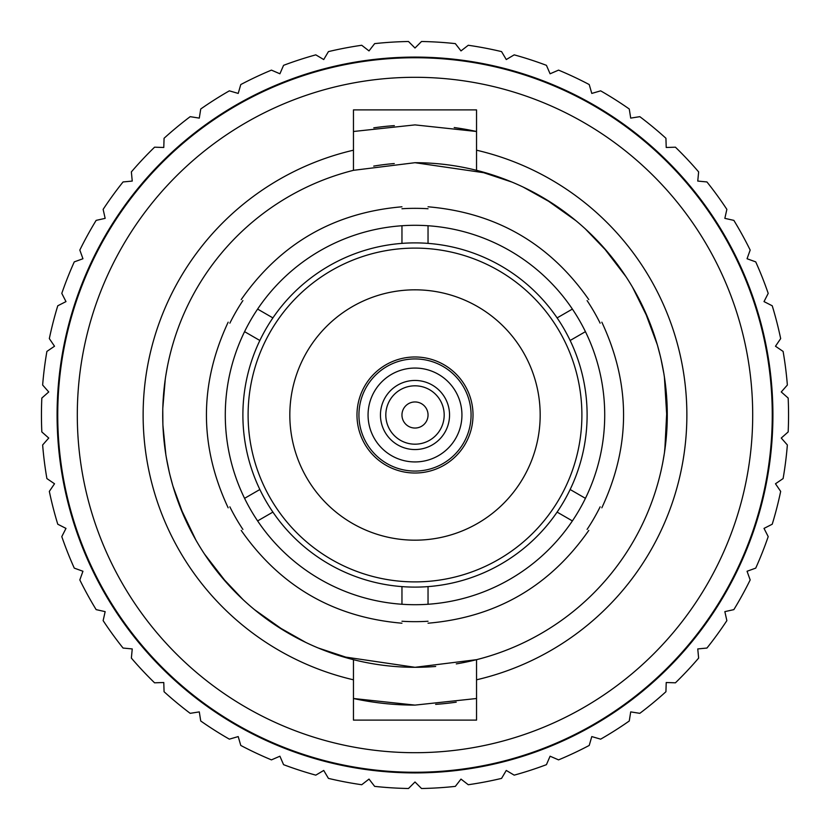 <?xml version="1.0" encoding="UTF-8"?>
<svg xmlns="http://www.w3.org/2000/svg" width="830" height="830" viewBox="0 0 830 830"><rect width="100%" height="100%" fill="white"/><g stroke="black" fill="none" stroke-linecap="round" stroke-linejoin="round"><path stroke-width="1.25" d="M415 401.959A13.041 13.041 0 0 0 401.959 415A13.041 13.041 0 0 0 415 428.041A13.041 13.041 0 0 0 428.041 415A13.041 13.041 0 0 0 415 401.959M415 385.815A29.185 29.185 0 0 0 385.815 415A29.185 29.185 0 0 0 415 444.185A29.185 29.185 0 0 0 444.185 415A29.185 29.185 0 0 0 415 385.815M415 380.451A34.549 34.549 0 0 0 380.451 415A34.549 34.549 0 0 0 415 449.549A34.549 34.549 0 0 0 449.549 415A34.549 34.549 0 0 0 415 380.451M415 368.064A46.937 46.937 0 0 0 368.064 415A46.937 46.937 0 0 0 415 461.937A46.937 46.937 0 0 0 461.937 415A46.937 46.937 0 0 0 415 368.064M415 471.067A56.067 56.067 0 0 1 358.934 415A56.067 56.067 0 0 1 415 358.934A56.067 56.067 0 0 1 471.067 415A56.067 56.067 0 0 1 415 471.067M415 248.108A166.892 166.892 0 0 1 581.892 415A166.892 166.892 0 0 1 415 581.892A166.892 166.892 0 0 1 248.108 415A166.892 166.892 0 0 1 415 248.108M415 289.826A125.174 125.174 0 0 1 540.174 415A125.174 125.174 0 0 1 415 540.174A125.174 125.174 0 0 1 289.826 415A125.174 125.174 0 0 1 415 289.826M415 356.983A58.017 58.017 0 0 1 473.017 415A58.017 58.017 0 0 1 415 473.017A58.017 58.017 0 0 1 356.983 415A58.017 58.017 0 0 1 415 356.983M259.852 340.487L244.57 331.658A189.717 189.717 0 0 0 428.041 604.261C428.041 629.213 428.041 629.213 428.041 604.261L428.041 586.613A172.111 172.111 0 0 1 272.894 317.9A172.111 172.111 0 0 1 570.148 340.487A172.111 172.111 0 0 1 428.041 586.613M428.041 604.261A189.717 189.717 0 0 0 572.389 520.918L557.106 512.1M557.106 317.9L572.389 309.082A189.717 189.717 0 0 0 257.611 309.082L272.894 317.9M428.041 243.387L428.041 225.739C428.041 200.787 428.041 200.787 428.041 225.739M570.148 340.487L585.43 331.658A189.717 189.717 0 0 0 572.389 309.082C593.99 296.601 593.99 296.601 572.389 309.082M570.148 489.513L585.43 498.342A189.717 189.717 0 0 0 585.43 331.658C607.031 319.187 607.031 319.187 585.43 331.658M401.959 243.387L401.959 225.739C401.959 200.787 401.959 200.787 401.959 225.739M244.57 498.342C222.969 510.813 222.969 510.813 244.57 498.342L259.852 489.513M257.611 520.918C236.011 533.4 236.011 533.4 257.611 520.918L272.894 512.1M401.959 604.261C401.959 629.213 401.959 629.213 401.959 604.261L401.959 586.613M572.389 520.918C593.99 533.4 593.99 533.4 572.389 520.918A189.717 189.717 0 0 0 585.43 498.342C607.031 510.813 607.031 510.813 585.43 498.342M257.611 309.082C236.011 296.601 236.011 296.601 257.611 309.082A189.717 189.717 0 0 0 244.57 331.658C222.969 319.187 222.969 319.187 244.57 331.658M428.041 208.745A206.66 206.66 0 0 0 401.959 208.745M242.9 300.585A206.66 206.66 0 0 0 229.858 323.171M229.858 506.829A206.66 206.66 0 0 0 242.9 529.416M401.959 621.255A206.66 206.66 0 0 0 428.041 621.255M587.101 529.416A206.66 206.66 0 0 0 600.142 506.829M600.142 323.171A206.66 206.66 0 0 0 587.101 300.585M415 77.304A337.696 337.696 0 0 0 77.304 415A337.696 337.696 0 0 0 415 752.696A337.696 337.696 0 0 0 752.696 415A337.696 337.696 0 0 0 415 77.304M512.017 182.102L476.545 170.326L476.545 150.199A271.856 271.856 0 0 1 476.545 679.801L476.545 659.674A252.299 252.299 0 0 0 415 162.701L353.456 170.326A252.299 252.299 0 0 0 353.456 659.674L318.108 647.95M476.545 150.199L476.545 109.892L353.456 109.892L353.456 170.326M342.354 656.613L415 667.299A252.299 252.299 0 0 1 353.456 659.674L353.456 679.801A271.856 271.856 0 0 1 353.456 150.199M353.456 679.801L353.456 720.108L476.545 720.108L476.545 679.801M415 57.737A357.263 357.263 0 0 0 57.737 415A357.263 357.263 0 0 0 415 772.263A357.263 357.263 0 0 0 772.263 415A357.263 357.263 0 0 0 415 57.737M353.456 131.493L415 124.894L476.545 131.493A290.106 290.106 0 0 0 454.218 127.55M394.354 125.631A290.106 290.106 0 0 0 373.791 127.83M353.456 698.507A290.106 290.106 0 0 0 415 705.106L353.456 698.507M284.887 631.163L254.385 609.573M227.337 583.635L204.346 553.849M195.029 538.566L186.065 521.033M184.063 516.592L172.899 486.007L169.963 475.082M394.271 163.552A252.299 252.299 0 0 0 373.728 166.104M169.393 472.737L169.714 474.086M179.996 506.808L195.984 540.237M220.676 575.906L243.211 599.779M276.525 625.893L305.886 642.482M169.32 472.415L166.259 457.226M165.876 454.871L162.908 425.23M162.888 424.711L162.763 409.356M162.784 408.453L165.294 378.905M165.585 376.955L167.276 367.171M168.947 359.203L169.133 358.425M167.598 365.542L166.062 373.988M165.606 376.841L164.589 384.176M163.769 391.843L163.157 399.821M162.804 407.655L162.701 416.058M162.856 423.912L163.251 431.559M163.925 439.776L164.88 448.076M165.855 454.788L167.141 462.113M456.293 663.896A252.299 252.299 0 0 0 476.545 659.674L415 667.299A252.299 252.299 0 0 0 435.698 666.449M648.645 319.799L632.481 287.107M608.089 252.611L585.171 228.727M552.407 203.402L522.931 186.947M486.888 173.159L415 162.701M644.298 309.756L657.381 344.948L660.431 356.547M660.96 358.819L663.99 374.257M664.374 376.685L667.185 422.563M667.154 423.456L664.436 452.869M664 455.629L662.433 464.323M660.919 471.367L661.116 470.496M662.797 462.424L664.54 452.236M664.788 450.472L667.113 405.216M666.594 396.159L665.992 389.374M665.307 383.408L663.844 373.417M661.873 362.959L660.421 356.506M545.351 198.982L575.947 220.707M603.047 246.801L626.059 276.774M640.428 301.695L642.835 306.623M456.21 702.17A290.106 290.106 0 0 1 435.646 704.369M476.545 698.507L415 705.106M57.094 415A357.906 357.906 0 0 0 415 772.906A357.906 357.906 0 0 0 772.906 415A357.906 357.906 0 0 0 415 57.094A357.906 357.906 0 0 0 57.094 415M468.276 45.266L460.992 50.91L455.348 43.627A373.552 373.552 0 0 0 421.516 41.5L415 48.016L408.485 41.5A373.552 373.552 0 0 0 374.652 43.627L369.008 50.91L361.724 45.266A373.552 373.552 0 0 0 328.431 51.616L323.731 59.553L315.805 54.853A373.552 373.552 0 0 0 283.57 65.331L279.907 73.787L271.441 70.125A373.552 373.552 0 0 0 240.783 84.556L238.21 93.417L229.35 90.844A373.552 373.552 0 0 0 200.736 109L199.293 118.109L190.184 116.667A373.552 373.552 0 0 0 164.07 138.268L163.78 147.481L154.567 147.19A373.552 373.552 0 0 0 131.368 171.903L132.24 181.075L123.058 181.946A373.552 373.552 0 0 0 103.138 209.368L105.151 218.363L96.145 220.375A373.552 373.552 0 0 0 79.825 250.069L82.948 258.742L74.275 261.875A373.552 373.552 0 0 0 61.794 293.384L65.985 301.601L57.768 305.782A373.552 373.552 0 0 0 49.333 338.609L54.521 346.235L46.895 351.422A373.552 373.552 0 0 0 42.641 385.037L48.742 391.957L41.832 398.058A373.552 373.552 0 0 0 41.832 431.942L48.742 438.043L42.641 444.963A373.552 373.552 0 0 0 46.895 478.578L54.521 483.766L49.333 491.391A373.552 373.552 0 0 0 57.768 524.218L65.985 528.399L61.794 536.616A373.552 373.552 0 0 0 74.275 568.125L82.948 571.258L79.825 579.931A373.552 373.552 0 0 0 96.145 609.625L105.151 611.637L103.138 620.633A373.552 373.552 0 0 0 123.058 648.054L132.24 648.925L131.368 658.097A373.552 373.552 0 0 0 154.567 682.81L163.78 682.519L164.07 691.732A373.552 373.552 0 0 0 190.184 713.333L199.293 711.891L200.736 721A373.552 373.552 0 0 0 229.35 739.157L238.21 736.584L240.783 745.444A373.552 373.552 0 0 0 271.441 759.875L279.907 756.213L283.57 764.669A373.552 373.552 0 0 0 315.805 775.147L323.731 770.448L328.431 778.384A373.552 373.552 0 0 0 361.724 784.734L369.008 779.09L374.652 786.373A373.552 373.552 0 0 0 408.485 788.5L415 781.985L421.516 788.5A373.552 373.552 0 0 0 455.348 786.373L460.992 779.09L468.276 784.734A373.552 373.552 0 0 0 501.569 778.384L506.269 770.448L514.195 775.147A373.552 373.552 0 0 0 546.43 764.669L550.093 756.213L558.559 759.875A373.552 373.552 0 0 0 589.217 745.444L591.79 736.584L600.65 739.157A373.552 373.552 0 0 0 629.264 721L630.707 711.891L639.816 713.333A373.552 373.552 0 0 0 665.93 691.732L666.22 682.519L675.433 682.81A373.552 373.552 0 0 0 698.632 658.097L697.76 648.925L706.942 648.054A373.552 373.552 0 0 0 726.862 620.633L724.849 611.637L733.855 609.625A373.552 373.552 0 0 0 750.175 579.931L747.052 571.258L755.725 568.125A373.552 373.552 0 0 0 768.207 536.616L764.015 528.399L772.232 524.218A373.552 373.552 0 0 0 780.667 491.391L775.479 483.766L783.105 478.578A373.552 373.552 0 0 0 787.359 444.963L781.258 438.043L788.168 431.942A373.552 373.552 0 0 0 788.168 398.058L781.258 391.957L787.359 385.037A373.552 373.552 0 0 0 783.105 351.422L775.479 346.235L780.667 338.609A373.552 373.552 0 0 0 772.232 305.782L764.015 301.601L768.207 293.384A373.552 373.552 0 0 0 755.725 261.875L747.052 258.742L750.175 250.069A373.552 373.552 0 0 0 733.855 220.375L724.849 218.363L726.862 209.368A373.552 373.552 0 0 0 706.942 181.946L697.76 181.075L698.632 171.903A373.552 373.552 0 0 0 675.433 147.19L666.22 147.481L665.93 138.268A373.552 373.552 0 0 0 639.816 116.667L630.707 118.109L629.264 109A373.552 373.552 0 0 0 600.65 90.844L591.79 93.417L589.217 84.556A373.552 373.552 0 0 0 558.559 70.125L550.093 73.787L546.43 65.331A373.552 373.552 0 0 0 514.195 54.853L506.269 59.553L501.569 51.616A373.552 373.552 0 0 0 468.276 45.266M588.792 530.401C549.699 586.426 496.112 617.364 428.041 623.206M241.208 299.599C280.301 243.574 333.888 212.636 401.959 206.794M428.041 206.794C496.112 212.636 549.699 243.574 588.792 299.599M228.167 322.185C199.19 384.062 199.19 445.938 228.167 507.815M601.833 507.815C630.81 445.938 630.81 384.062 601.833 322.185M401.959 623.206C333.888 617.364 280.301 586.426 241.208 530.401"/></g></svg>
